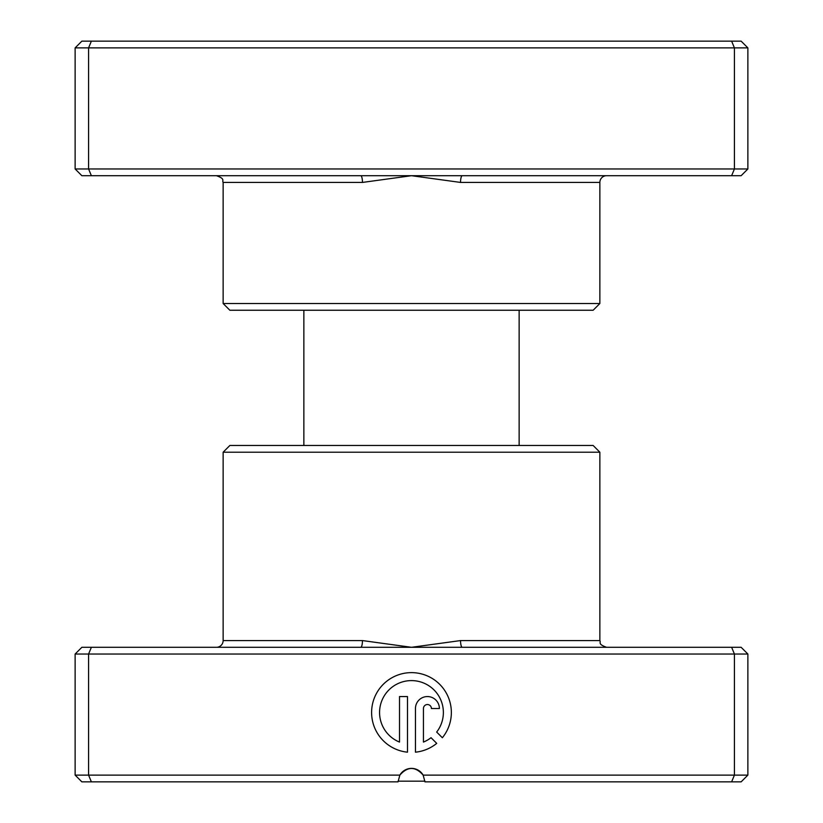 <?xml version="1.0" encoding="UTF-8"?>
<svg xmlns="http://www.w3.org/2000/svg" width="823" height="823" viewBox="0 0 823 823"><rect width="100%" height="100%" fill="white"/><g stroke="black" fill="none" stroke-linecap="round" stroke-linejoin="round"><path stroke-width="1.23" d="M462.289 175.7L81.858 175.7L75.13 168.972L747.87 168.972L741.142 175.7L462.289 175.7A6.728 1.749 -90 0 0 460.541 182.428L411.5 175.7L362.459 182.428L223.136 182.428C221.84 180.432 225.605 178.9 216.408 175.7M599.864 303.522L223.136 303.522L229.864 310.25L593.136 310.25L599.864 303.522L599.864 182.428A6.728 6.728 0 0 1 606.592 175.7M223.136 303.522L223.136 182.428M75.13 168.972L75.13 47.878L747.87 47.878L741.142 41.15L731.626 41.15L734.414 47.878L734.414 168.972L731.626 175.7M747.87 168.972L747.87 47.878M91.374 175.7L88.586 168.972L88.586 47.878L91.374 41.15L731.626 41.15M75.13 47.878L81.858 41.15L91.374 41.15M360.711 175.7A6.728 1.749 -90 0 1 362.459 182.428M424.935 781.171L398.065 781.171L398.044 781.85L81.858 781.85L75.13 775.122L399.844 775.122A13.456 13.456 0 0 1 423.156 775.122L424.956 781.85L423.156 775.122L747.87 775.122L747.87 654.028L734.414 654.028L734.414 775.122L731.626 781.85L424.956 781.85M519.138 445.48L519.138 310.25M303.862 445.48L303.862 310.25M360.711 647.3L731.626 647.3L734.414 654.028L75.13 654.028L81.858 647.3L360.711 647.3A6.728 1.749 90 0 0 362.459 640.572L411.5 647.3L460.541 640.572L599.864 640.572C601.15 642.475 597.323 644.018 606.592 647.3M223.136 452.208L599.864 452.208L593.136 445.48L229.864 445.48L223.136 452.208L223.136 640.572A6.728 6.728 0 0 1 216.408 647.3M436.674 732.059A31.902 31.902 0 0 0 411.479 680.6A31.902 31.902 0 0 0 399.515 742.079L399.515 696.556L407.488 696.556L407.488 752.181A39.874 39.874 0 0 1 371.657 710.506A39.874 39.874 0 0 1 447.506 695.414A39.874 39.874 0 0 1 442.352 737.737L436.674 732.059M415.461 708.521A11.964 11.964 0 0 1 427.425 696.556A11.964 11.964 0 0 1 439.389 708.521L431.417 708.521A3.992 3.992 0 0 0 427.425 704.529A3.992 3.992 0 0 0 423.444 708.521L423.444 742.079A31.902 31.902 0 0 0 431.036 737.706L436.715 743.375A39.874 39.874 0 0 1 415.461 752.181L415.461 708.521M599.864 452.208L599.864 640.572M91.374 647.3L88.586 654.028L88.586 775.122L91.374 781.85M423.156 775.122C415.378 766.275 407.611 766.275 399.844 775.122L398.044 781.85M747.87 775.122L741.142 781.85L731.626 781.85M75.13 654.028L75.13 775.122M731.626 647.3L741.142 647.3L747.87 654.028M462.289 647.3A6.728 1.749 90 0 1 460.541 640.572M599.864 182.428L460.541 182.428M223.136 640.572L362.459 640.572"/></g></svg>

